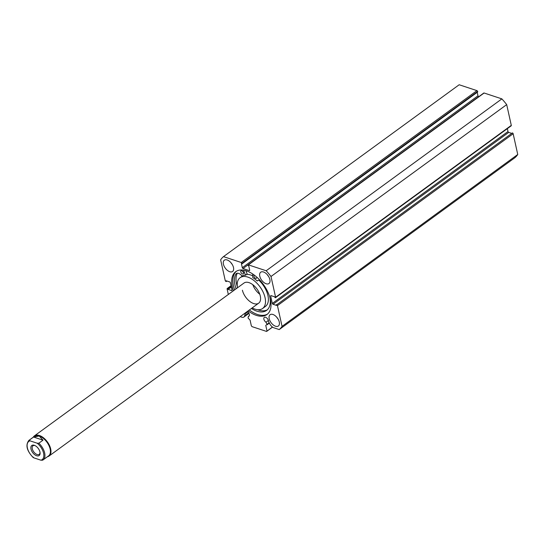 <?xml version="1.0" encoding="UTF-8"?>
<svg xmlns="http://www.w3.org/2000/svg" width="545" height="545" viewBox="0 0 545 545"><rect width="100%" height="100%" fill="white"/><g stroke="black" fill="none" stroke-linecap="round" stroke-linejoin="round"><path stroke-width="0.82" d="M242.416 290.233A12.453 6.962 -126.1 0 0 249.549 301.228A12.453 6.962 -126.1 0 0 258.691 303.163A12.453 6.962 -126.1 0 0 260.278 295.969A12.453 6.962 -126.1 0 0 253.153 284.967A12.453 6.962 -126.1 0 0 244.01 283.032L34.389 435.891A12.453 6.962 53.9 0 1 39.41 435.503A12.453 6.962 53.9 0 1 49.438 445.354A12.453 6.962 53.9 0 1 49.07 456.022A12.453 6.962 53.9 0 1 47.442 456.724M252.165 307.918A19.075 10.662 -126.1 0 0 262.588 308.511L265.456 306.419A19.075 10.662 -126.1 0 0 267.895 295.404A19.075 10.662 -126.1 0 0 258.936 280.266M262.588 308.511A19.075 10.662 -126.1 0 0 265.027 297.495A19.075 10.662 -126.1 0 0 254.106 280.648A19.075 10.662 -126.1 0 0 240.113 277.691A19.075 10.662 -126.1 0 0 237.484 287.794M252.669 275.811A19.075 10.662 -126.1 0 0 246.762 274.373M252.819 284.715A12.453 6.962 -126.1 0 0 259.788 294.259M266.301 324.956L267.159 324.486L265.946 322.224A3.188 1.785 53.9 0 1 263.882 319.213A3.188 1.785 53.9 0 1 264.291 317.388A3.188 1.785 53.9 0 1 266.648 317.892A3.188 1.785 53.9 0 1 268.467 320.726A3.188 1.785 53.9 0 1 268.535 321.598L269.898 324.084A5.355 2.998 -126.1 0 0 273.958 327.831L279.217 329.575A45.93 25.683 -126.1 0 0 282.058 326.366L277.459 305.616A0.777 0.436 -126.1 0 0 276.751 304.771L512.443 132.905L276.751 304.771M272.555 327.102L266.594 331.449L252.042 326.639L251.34 325.801L250.094 320.167L248.057 318.007L248.377 316.413A3.188 1.785 -126.1 0 0 248.915 316.216A3.188 1.785 -126.1 0 0 249.331 314.397A3.188 1.785 -126.1 0 0 247.341 311.433M248.377 316.413L249.269 315.766M234.636 289.872A26.507 14.824 53.9 0 1 233.498 285.921A26.507 14.824 53.9 0 1 236.353 271.274M233.437 290.744A26.507 14.824 53.9 0 1 232.299 286.793A26.507 14.824 53.9 0 1 235.733 271.683A26.507 14.824 53.9 0 1 255.264 275.859A26.507 14.824 53.9 0 1 270.402 299.403A26.507 14.824 53.9 0 1 266.968 314.513A26.507 14.824 53.9 0 1 248.118 310.868M259.788 276.206A7.003 3.917 53.9 0 1 260.701 272.214A7.003 3.917 53.9 0 1 265.865 273.317A7.003 3.917 53.9 0 1 269.864 279.544A7.003 3.917 53.9 0 1 268.951 283.536A7.003 3.917 53.9 0 1 263.794 282.433A7.003 3.917 53.9 0 1 259.788 276.206M223.423 264.175A7.003 3.917 53.9 0 1 224.329 260.183A7.003 3.917 53.9 0 1 229.493 261.287A7.003 3.917 53.9 0 1 233.492 267.506A7.003 3.917 53.9 0 1 232.586 271.505A7.003 3.917 53.9 0 1 227.422 270.395A7.003 3.917 53.9 0 1 223.423 264.175M269.21 318.689A7.003 3.917 53.9 0 1 270.116 314.697A7.003 3.917 53.9 0 1 275.279 315.8A7.003 3.917 53.9 0 1 279.278 322.02A7.003 3.917 53.9 0 1 278.372 326.019A7.003 3.917 53.9 0 1 273.209 324.909A7.003 3.917 53.9 0 1 269.21 318.689M241.953 263.344A0.777 0.436 -126.1 0 0 241.251 262.506L223.477 256.627L459.169 84.754L476.943 90.633A0.777 0.436 53.9 0 1 477.645 91.471L241.953 263.344L242.055 263.8L241.381 263.576L242.293 267.697L477.985 95.825L477.209 92.323M242.055 263.8L477.747 91.928L477.645 91.471M477.985 95.825A0.777 0.436 -126.1 0 0 478.694 96.663L243.002 268.535L249.269 270.606L249.699 270.293M484.103 93.004L248.411 264.877A0.777 0.436 -126.1 0 0 248.098 264.897L483.79 93.032A0.777 0.436 53.9 0 1 484.103 93.004L501.87 98.883A45.93 25.683 53.9 0 1 506.693 104.62L511.292 125.377A0.777 0.436 53.9 0 1 511.196 125.82L275.498 297.693A0.777 0.436 -126.1 0 0 275.6 297.25L511.292 125.377M507.994 131.556A0.777 0.436 -126.1 0 0 508.703 132.394L273.011 304.26A0.777 0.436 53.9 0 1 272.302 303.422L507.994 131.556L507.347 128.627M511.367 133.273L508.703 132.394M512.443 132.905A0.777 0.436 53.9 0 1 513.152 133.743L517.75 154.494A45.93 25.683 53.9 0 1 514.916 157.703L279.217 329.575M273.011 304.26L276.533 305.432L276.363 304.641M271.253 295.69L270.681 296.105L272.302 303.422M270.681 296.105A0.777 0.436 53.9 0 1 271.097 295.635L274.619 296.8L275.184 297.713A0.777 0.436 -126.1 0 0 275.498 297.693M248.411 264.877L266.178 270.756A45.93 25.683 -126.1 0 1 271.001 276.492L275.6 297.25M248.098 264.897A0.777 0.436 -126.1 0 0 247.995 265.34L248.772 266.021L249.685 270.143A0.777 0.436 53.9 0 1 249.269 270.606M243.002 268.535A0.777 0.436 53.9 0 1 242.293 267.697M223.477 256.627A45.93 25.683 -126.1 0 0 220.643 259.829L225.242 280.586A0.777 0.436 -126.1 0 0 225.95 281.424L227.027 281.057M231.087 285.88L227.51 288.482L228.076 289.395L231.605 290.56A0.777 0.436 53.9 0 0 232.02 290.097L230.392 282.773A0.777 0.436 53.9 0 0 229.69 281.935L226.168 280.77L226.339 281.554M227.51 288.482A0.777 0.436 -126.1 0 0 227.102 288.952L228.321 294.477M244.848 313.259A3.188 1.785 -126.1 0 0 245.087 313.838L244.691 315.746A5.355 2.998 53.9 0 1 243.942 317.013A5.355 2.998 53.9 0 1 241.782 317.183L240.181 316.659M266.594 331.449L272.439 327.02M265.756 325.351L267.009 330.985M271.001 276.492L506.693 104.62M517.75 154.494L282.058 326.366M501.87 98.883L266.178 270.756M277.998 318.934A7.003 3.917 53.9 0 1 276.744 317.21M232.211 264.42A7.003 3.917 53.9 0 1 230.957 262.697M268.583 276.458A7.003 3.917 53.9 0 1 267.329 274.734M227.905 288.612L231.162 286.234M228.076 289.395L231.339 287.017M267.547 314.049A26.507 14.824 53.9 0 1 249.317 309.996M245.087 313.838L247.825 311.842M265.946 322.224L268.392 320.446M36.631 455.749A6.227 3.481 -126.1 0 0 40.078 452.847A6.227 3.481 -126.1 0 0 34.662 445.422A6.227 3.481 -126.1 0 0 34.315 445.292A6.227 3.481 -126.1 0 0 30.997 449.039A6.227 3.481 -126.1 0 0 36.631 455.749M40.03 452.425A5.293 2.963 53.9 0 1 39.22 454.339A5.293 2.963 53.9 0 1 37.08 454.51A5.293 2.963 53.9 0 1 32.823 450.32A5.293 2.963 53.9 0 1 32.979 445.79A5.293 2.963 53.9 0 1 35.05 445.599M33.156 457.071L33.763 457.827A11.288 6.315 53.9 0 1 27.359 447.833A11.288 6.315 53.9 0 1 29.995 440.837L29.389 440.081A12.065 6.744 -126.1 0 0 28.885 440.387L34.362 436.395A12.065 6.744 53.9 0 1 39.226 436.014A12.065 6.744 53.9 0 1 48.941 445.565A12.065 6.744 53.9 0 1 48.58 455.899L43.103 459.891A12.065 6.744 -126.1 0 0 38.831 443.208L37.183 443.214A11.288 6.315 53.9 0 1 43.586 453.202A11.288 6.315 53.9 0 1 40.95 460.205L42.599 460.198A12.065 6.744 -126.1 0 0 43.103 459.891L42.599 460.198M33.225 437.226A12.453 6.962 53.9 0 1 34.389 435.891M29.389 440.081L33.558 437.036L39.226 436.014L43.007 440.162L38.831 443.208M29.995 440.837L37.183 443.214M33.558 437.036L43.007 440.162M33.763 457.827L40.95 460.205M243.547 270.143L245.557 275.239A19.382 10.839 -126.1 0 0 242.075 275.968L241.932 275.899A5.668 3.168 -126.1 0 0 236.326 273.576A5.668 3.168 -126.1 0 0 235.869 274.06L235.862 274.053A24.13 13.496 -126.1 0 0 235.031 285.164A24.13 13.496 -126.1 0 0 236.087 288.809M245.795 270.654L247.178 273.999L245.611 275.198M240.781 271.86A1.948 1.09 53.9 0 1 241.033 270.749A1.948 1.09 53.9 0 1 242.464 271.056A1.948 1.09 53.9 0 1 243.581 272.786A1.948 1.09 53.9 0 1 243.329 273.897A1.948 1.09 53.9 0 1 241.891 273.59A1.948 1.09 53.9 0 1 240.781 271.86M256.681 277.044A1.948 1.09 53.9 0 1 256.695 277.126A1.948 1.09 53.9 0 1 256.443 278.236A1.948 1.09 53.9 0 1 255.012 277.93A1.948 1.09 53.9 0 1 253.902 276.199A1.948 1.09 53.9 0 1 254.154 275.089A1.948 1.09 53.9 0 1 254.215 275.048M237.266 273.222A24.13 13.496 -126.1 0 0 236.598 284.027A24.13 13.496 -126.1 0 0 237.313 286.663M257.492 309.689A24.13 13.496 -126.1 0 0 267.343 309.785M251.402 308.477A24.13 13.496 -126.1 0 0 266.594 310.405A24.13 13.496 -126.1 0 0 269.864 297.318M260.238 280.559A5.668 3.168 -126.1 0 0 257.662 280.634A5.668 3.168 -126.1 0 0 257.301 280.988L257.158 280.961A19.382 10.839 -126.1 0 0 252.785 277.63L252.669 273.965M243.486 272.473A1.948 1.09 53.9 0 1 242.436 271.035M235.869 274.06L236.932 273.283M267.091 324.309L269.182 322.783M241.251 262.506L476.943 90.633M513.152 133.743L277.459 305.616M231.605 290.56L232.034 290.247M244.691 315.746L248.663 312.85M269.353 323.09L267.139 324.704M245.597 275.102L247.164 273.965M242.981 275.6L240.113 277.691M227.197 288.509L231.046 285.703M243.942 317.013L248.949 313.361M267.098 324.752L269.359 323.103M258.691 303.163L49.07 456.022M33.17 457.528C26.746 450.763 25.322 445.047 28.885 440.387M245.591 275.225L247.158 274.087"/></g></svg>
